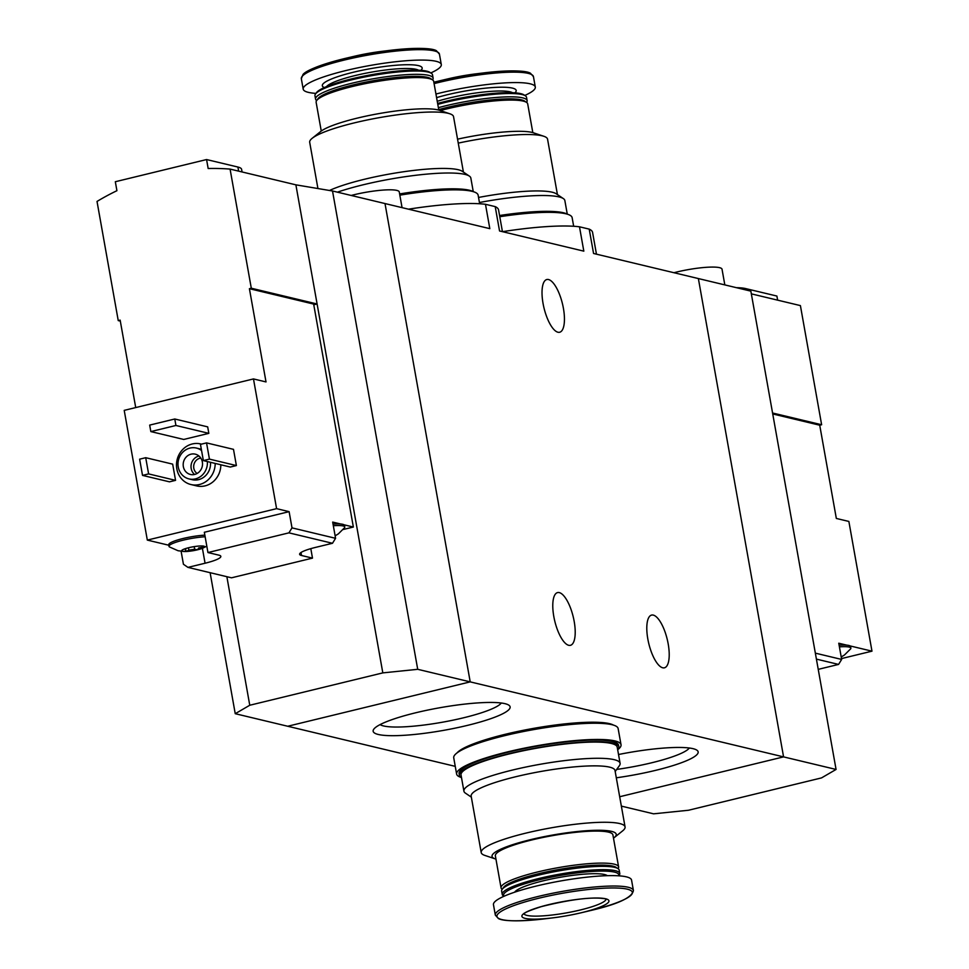 <?xml version="1.0" encoding="UTF-8"?>
<svg xmlns="http://www.w3.org/2000/svg" width="969" height="969" viewBox="0 0 969 969"><rect width="100%" height="100%" fill="white"/><g stroke="black" fill="none" stroke-linecap="round" stroke-linejoin="round"><path stroke-width="1.45" d="M502.439 231.664L498.563 209.922A101.03 16.667 169.9 0 0 495.207 206.615L499.544 230.973L583.822 251.153L579.486 226.794A101.03 16.667 169.9 0 0 502.487 231.676M495.207 206.615L485.481 204.289L489.817 228.648L332.512 190.99L417.712 669.313L783.57 756.886L698.37 278.563L750.854 291.136L836.065 769.447L821.53 777.901L688.474 810.254L653.578 813.827L621.359 806.111M485.481 204.289A101.03 16.667 169.9 0 0 408.47 209.183M596.456 254.169L592.58 232.427A101.03 16.667 169.9 0 0 589.213 229.12L593.561 253.478L698.37 278.563L783.57 756.886L836.065 769.447M504.982 703.664A69.562 11.471 169.9 0 0 433.022 709.005A69.562 11.471 169.9 0 0 373.78 729.209A69.562 11.471 169.9 0 0 443.645 730.36A69.562 11.471 169.9 0 0 508.822 705.153A69.562 11.471 169.9 0 0 504.982 703.664M616.308 777.804A69.562 11.471 169.9 0 0 696.844 750.151A69.562 11.471 169.9 0 0 693.005 748.662A69.562 11.471 169.9 0 0 618.525 754.512M210.116 572.691L235.237 713.693L287.72 726.253L470.207 681.873L287.72 726.253L455.248 766.358M619.688 796.736L783.57 756.886L619.688 796.736M589.213 229.12L579.486 226.794M647.825 639.007A27.132 9.472 -103.7 0 1 651.592 615.085A27.132 9.472 -103.7 0 1 668.186 643.888A27.132 9.472 -103.7 0 1 664.419 667.811A27.132 9.472 -103.7 0 1 647.825 639.007M553.808 616.502A27.132 9.472 -103.7 0 1 557.587 592.58A27.132 9.472 -103.7 0 1 574.181 621.383A27.132 9.472 -103.7 0 1 570.414 645.318A27.132 9.472 -103.7 0 1 553.808 616.502M470.207 681.873L385.008 203.563L470.207 681.873M543.052 303.454A27.132 9.472 -103.7 0 1 546.819 279.52A27.132 9.472 -103.7 0 1 563.413 308.324A27.132 9.472 -103.7 0 1 559.646 332.258A27.132 9.472 -103.7 0 1 543.052 303.454M402.062 207.645L399.264 191.935A33.394 5.511 169.9 0 0 396.793 190.396A33.394 5.511 169.9 0 0 351.19 195.459M616.696 769.422A62.416 10.296 169.9 0 0 689.322 748.02M380.102 724.606A62.416 10.296 169.9 0 0 442.203 722.256A62.416 10.296 169.9 0 0 501.3 703.009M613.498 838.161A63.046 10.393 169.9 0 0 614.067 837.737L622.595 830.905A73.063 12.052 169.9 0 0 625.066 826.92A73.063 12.052 169.9 0 0 551.022 827.865A73.063 12.052 169.9 0 0 481.205 852.538A73.063 12.052 169.9 0 0 484.9 855.433L495.256 858.897A63.046 10.393 169.9 0 0 495.946 859.103M481.205 852.538L471.164 796.143A73.063 12.052 -10.1 0 1 540.968 771.457A73.063 12.052 -10.1 0 1 615.012 770.512L625.066 826.92M614.067 837.737A63.046 10.393 169.9 0 0 552.306 835.108A63.046 10.393 169.9 0 0 495.256 858.897M618.816 875.819L619.239 875.225A59.703 9.847 169.9 0 0 619.785 873.457L619.191 870.15A59.703 9.847 169.9 0 0 618.077 868.672A59.703 9.847 169.9 0 0 618.61 866.904L612.905 834.878A59.703 9.847 169.9 0 0 552.403 835.653A59.703 9.847 169.9 0 0 495.365 855.821L501.058 887.846A59.703 9.847 169.9 0 0 502.184 889.312A59.703 9.847 169.9 0 0 501.639 891.08L502.233 894.399A59.703 9.847 169.9 0 0 503.347 895.877L503.953 896.277M618.61 866.904A59.703 9.847 169.9 0 0 558.108 867.679A59.703 9.847 169.9 0 0 501.058 887.846M616.175 867.388A58.031 9.569 169.9 0 0 558.447 869.568A58.031 9.569 169.9 0 0 503.517 887.459L502.184 889.312A59.703 9.847 169.9 0 1 558.689 870.925A59.703 9.847 169.9 0 1 618.077 868.672L616.175 867.388M619.785 873.457A59.703 9.847 169.9 0 0 559.283 874.232A59.703 9.847 169.9 0 0 502.233 894.399M618.707 875.819A58.515 9.654 169.9 0 0 559.513 875.576A58.515 9.654 169.9 0 0 504.05 896.24M607.345 875.673A47.59 7.849 169.9 0 0 559.84 877.345A47.59 7.849 169.9 0 0 514.672 892.183M495.316 915.099A70.131 11.567 169.9 0 1 562.335 891.407A70.131 11.567 169.9 0 1 633.411 890.499L631.558 880.07A70.131 11.567 169.9 0 0 560.482 880.991A70.131 11.567 169.9 0 0 493.463 904.671L495.316 915.099L498.32 918.455C500.646 920.102 511.196 922.573 545.05 918.806A68.763 11.337 169.9 0 1 508.337 907.747A68.763 11.337 169.9 0 1 617.035 888.028A68.763 11.337 169.9 0 1 590.46 910.569A68.763 11.337 169.9 0 1 588.026 911.151L580.443 912.943A44.259 7.304 169.9 0 0 582.006 912.568A44.259 7.304 169.9 0 0 599.121 898.057A44.259 7.304 169.9 0 0 529.159 910.751A44.259 7.304 169.9 0 0 552.778 917.861A44.259 7.304 169.9 0 0 580.443 912.943M615.194 771.506L619.385 765.68A79.325 13.082 169.9 0 0 620.099 763.33A79.325 13.082 169.9 0 0 614.237 759.672A79.325 13.082 169.9 0 0 525.707 767.073A79.325 13.082 169.9 0 0 463.909 791.152A79.325 13.082 169.9 0 0 465.399 793.114L471.334 797.136M620.099 763.33L617.205 747.123A79.325 13.082 169.9 0 0 611.342 743.465A79.325 13.082 169.9 0 0 522.812 750.866A79.325 13.082 169.9 0 0 461.026 774.934L463.909 791.152M613.438 725.091A80.996 13.36 169.9 0 0 533.301 728.422A80.996 13.36 169.9 0 0 456.956 752.974M617.798 749.631A83.491 13.772 169.9 0 0 621.032 744.761L618.137 728.555A83.491 13.772 169.9 0 0 533.519 729.633A83.491 13.772 169.9 0 0 453.734 757.831L456.617 774.049A83.491 13.772 169.9 0 0 461.329 777.501M621.032 744.761A83.491 13.772 169.9 0 0 536.414 745.851A83.491 13.772 169.9 0 0 456.617 774.049M617.677 749.776A80.996 13.36 169.9 0 0 618.852 746.82L618.561 745.209A80.996 13.36 169.9 0 0 536.487 746.251A80.996 13.36 169.9 0 0 459.088 773.613L459.379 775.236A80.996 13.36 169.9 0 0 461.498 777.598M618.852 746.82A80.996 13.36 169.9 0 0 536.778 747.874A80.996 13.36 169.9 0 0 459.379 775.236M816.407 659.114L838.573 664.419L841.649 659.441L838.766 643.222L846.821 645.148A23.377 3.852 -10.1 0 0 839.118 645.245M815.341 653.142L841.649 659.441M818.236 669.409A25.884 4.264 -10.1 0 1 821.458 668.574L838.573 664.419M772.741 413.957L819.726 425.209L836.332 518.451L848.868 521.443L871.979 651.168L850.128 645.935A23.377 3.852 -10.1 0 1 850.588 646.529L850.867 648.152A23.377 3.852 169.9 0 0 849.147 647.074A23.377 3.852 169.9 0 0 839.408 646.868M751.338 293.861L800.406 305.598L821.627 424.749L772.572 413M871.979 651.168L841.504 658.581M819.726 425.209L821.627 424.749M724.824 284.898L722.026 269.2A33.394 5.511 169.9 0 0 719.567 267.662A33.394 5.511 169.9 0 0 673.952 272.725M736.464 287.684A50.097 8.261 -10.1 0 1 745.549 288.556L776.896 296.054L777.622 300.148M850.128 645.935A23.377 3.852 169.9 0 0 848.856 645.451A23.377 3.852 169.9 0 0 846.821 645.148M841.213 656.97L844.435 655.02L850.673 648.83A23.377 3.852 169.9 0 0 850.867 648.152M185.309 550.295L186.157 551.506L185.43 548.636M183.044 549.568L181.772 550.453A11.689 1.926 169.9 0 0 182.535 551.325A11.689 1.926 169.9 0 0 184.788 551.531A11.689 1.926 169.9 0 0 186.157 551.506A11.689 1.926 169.9 0 0 197.567 549.786A11.689 1.926 169.9 0 0 202.024 548.466A11.689 1.926 169.9 0 0 204.592 547.025A11.689 1.926 169.9 0 0 204.096 546.225A11.689 1.926 169.9 0 0 200.208 545.971A11.689 1.926 169.9 0 0 188.798 547.691A11.689 1.926 169.9 0 0 182.075 550.15A11.689 1.926 169.9 0 0 181.772 550.453L181.748 550.513M194.2 546.613L194.672 549.266L188.858 550.138L186.157 551.506M194.672 549.266L197.567 549.786L198.718 547.933L204.604 546.94M187.95 567.386L205.065 563.231A25.884 4.264 -10.1 0 0 220.835 556.363A25.884 4.264 -10.1 0 0 218.921 555.164L207.947 552.548L288.932 532.853L332.488 543.282L315.373 547.437A25.884 4.264 -10.1 0 0 299.615 554.304A25.884 4.264 -10.1 0 0 301.516 555.491L312.49 558.12L231.518 577.815L187.95 567.386L183.432 564.261L181.118 551.3M332.488 543.282L335.565 538.304L292.008 527.875L288.932 532.853M343.171 529.51L353.358 527.039L313.641 304.072L249.408 288.689L266.015 381.931L253.478 378.927L124.214 410.371L147.324 540.096L168.812 545.232M135.721 407.574L120.144 320.133L118.242 320.594L97.021 201.443A250.487 231.082 -76.5 0 1 116.922 190.699L115.323 181.736L206.567 159.546L237.902 167.043A50.097 8.261 -10.1 0 1 241.608 169.357L242.068 171.949M353.358 527.039L344.043 524.798A23.377 3.852 -10.1 0 1 344.504 525.392L344.782 527.015A23.377 3.852 169.9 0 0 333.324 525.731M292.008 527.875L289.113 511.656L276.589 508.652L253.478 378.927M335.565 538.304L332.682 522.085L340.737 524.011A23.377 3.852 -10.1 0 0 333.033 524.108M332.512 190.99L295.884 184.837L230.077 169.09A250.487 231.082 -76.5 0 0 208.165 168.509L206.567 159.546M220.835 464.781A20.87 19.259 103.5 0 1 196.622 485.893L190.99 484.548A20.87 19.259 103.5 0 1 176.83 468.863A20.87 19.259 103.5 0 1 200.704 443.947A20.87 19.259 103.5 0 1 201.443 444.141M233.493 449.35L236.388 465.568L230.295 467.046L203.357 460.59L200.462 444.383L206.542 442.894L233.493 449.35M172.664 464.139L175.559 480.358L169.478 481.835L142.528 475.391L139.633 459.173L145.713 457.695L172.664 464.139M207.681 426.869L208.832 433.349L183.735 439.454L150.837 431.58L149.686 425.1L174.771 418.996L207.681 426.869M147.324 540.096L276.589 508.652M295.884 184.837L317.105 303.987L251.298 288.229L230.077 169.09M118.242 320.594L120.313 321.09M313.774 304.799L317.105 303.987L382.816 672.886L417.712 669.313M251.298 288.229L249.408 288.689M235.237 713.693L249.76 705.25L226.867 576.7M382.816 672.886L249.76 705.25M207.354 461.559A15.867 14.632 103.5 0 1 189.016 478.916A15.867 14.632 103.5 0 1 178.26 467.01A15.867 14.632 103.5 0 1 196.404 448.066A15.867 14.632 103.5 0 1 201.564 450.537M183.347 466.61A10.441 9.629 103.5 0 1 195.29 454.158A10.441 9.629 103.5 0 1 202.218 466.549A10.441 9.629 103.5 0 1 190.421 474.459A10.441 9.629 103.5 0 1 183.347 466.61M196.404 448.066L199.541 448.817A15.867 14.632 103.5 0 1 201.358 449.386M210.491 462.298A15.867 14.632 103.5 0 1 192.153 479.667L189.016 478.916M215.191 463.424A20.87 19.259 103.5 0 1 190.99 484.548M194.563 474.459A10.441 9.629 103.5 0 1 191.184 468.487A10.441 9.629 103.5 0 1 198.984 456.024M197.107 473.466A8.406 7.752 103.5 0 1 193.8 468.221A8.406 7.752 103.5 0 1 200.789 458.058M206.542 442.894L209.437 459.112L236.388 465.568M209.437 459.112L203.357 460.59M145.713 457.695L148.608 473.902L175.559 480.358M148.608 473.902L142.528 475.391M174.771 418.996L175.922 425.476L208.832 433.349M175.922 425.476L150.837 431.58M312.49 558.12L310.807 548.648M205.137 536.765A23.377 3.852 169.9 0 0 181.046 540.714A23.377 3.852 169.9 0 0 169.006 546.359L168.727 544.735A23.377 3.852 -10.1 0 1 180.755 539.091A23.377 3.852 -10.1 0 1 204.847 535.142M207.947 552.548L204.338 532.272L289.113 511.656M344.043 524.798A23.377 3.852 169.9 0 0 340.737 524.011M335.129 535.833L338.351 533.883L344.576 527.693A23.377 3.852 169.9 0 0 344.782 527.015M169.006 546.359A23.377 3.852 169.9 0 0 169.442 546.928L178.078 550.743L184.788 551.531M458.252 143.121A73.063 12.052 -10.1 0 1 543.863 136.29A73.063 12.052 -10.1 0 1 547.558 139.173L557.429 194.575M479.437 202.509A79.325 13.082 -10.1 0 1 558.992 196.901A79.325 13.082 -10.1 0 1 563.364 198.597L556.23 193.776A73.063 12.052 169.9 0 0 552.209 192.213A73.063 12.052 169.9 0 0 478.541 197.458M457.55 139.173A63.046 10.393 -10.1 0 1 533.507 132.826L543.863 136.29M440.265 110.575A59.703 9.847 -10.1 0 1 526.579 102.399A59.703 9.847 -10.1 0 1 527.693 103.877L532.817 132.608M438.715 109.618A58.031 9.569 -10.1 0 1 524.677 101.115L526.579 102.399A59.703 9.847 -10.1 0 0 527.124 100.631L526.53 97.312A59.703 9.847 -10.1 0 0 525.416 95.846A59.703 9.847 -10.1 0 0 437.782 104.373M438.376 107.68A59.703 9.847 -10.1 0 1 527.124 100.631M437.625 103.441A58.515 9.654 -10.1 0 1 524.072 94.926L525.416 95.846M435.941 94.029A70.131 11.567 -10.1 0 1 535.3 87.04A70.131 11.567 -10.1 0 1 524.81 95.434M434.088 83.613A70.131 11.567 -10.1 0 1 533.447 76.624L530.443 73.256C528.117 71.609 517.567 69.138 483.713 72.905A68.763 11.337 -10.1 0 0 440.738 80.56L433.846 82.256A68.763 11.337 -10.1 0 1 440.738 80.56L448.32 78.78A44.259 7.304 -10.1 0 1 475.973 73.85L483.713 72.905A68.763 11.337 -10.1 0 1 531.496 74.504M563.364 198.597A79.325 13.082 -10.1 0 1 564.854 200.559L567.265 214.113M499.774 216.717A83.491 13.772 -10.1 0 1 572.134 217.662L573.672 226.262M499.568 215.518A80.996 13.36 -10.1 0 1 567.434 214.21M317.856 188.131L309.692 142.298A73.063 12.052 -10.1 0 1 312.163 138.313A73.063 12.052 -10.1 0 1 379.509 117.612A73.063 12.052 -10.1 0 1 449.846 113.785A73.063 12.052 -10.1 0 1 453.54 116.668L463.412 172.07M337.418 192.165A79.325 13.082 -10.1 0 1 464.975 174.396A79.325 13.082 -10.1 0 1 469.359 176.104L462.225 171.271A73.063 12.052 169.9 0 0 458.192 169.708A73.063 12.052 169.9 0 0 396.781 172.797A73.063 12.052 169.9 0 0 329.69 190.396M312.163 138.313L320.691 131.481A63.046 10.393 -10.1 0 1 378.794 113.627A63.046 10.393 -10.1 0 1 439.49 110.321L449.846 113.785M321.26 131.045L316.136 102.302A59.703 9.847 -10.1 0 1 316.681 100.534A59.703 9.847 -10.1 0 1 373.186 82.147A59.703 9.847 -10.1 0 1 432.574 79.894A59.703 9.847 -10.1 0 1 433.688 81.372L438.812 110.103M315.555 99.068A59.703 9.847 -10.1 0 0 316.681 100.534L318.014 98.668A58.031 9.569 -10.1 0 1 372.944 80.79A58.031 9.569 -10.1 0 1 430.672 78.61L432.574 79.894A59.703 9.847 -10.1 0 0 433.107 78.126L432.525 74.807A59.703 9.847 -10.1 0 0 431.399 73.341A59.703 9.847 -10.1 0 0 372.023 75.594A59.703 9.847 -10.1 0 0 315.506 93.981A59.703 9.847 -10.1 0 0 314.973 95.749L315.555 99.068A59.703 9.847 -10.1 0 1 372.605 78.901A59.703 9.847 -10.1 0 1 433.107 78.126M315.506 93.981L316.451 92.661A58.515 9.654 -10.1 0 1 371.854 74.637A58.515 9.654 -10.1 0 1 430.054 72.433L431.399 73.341M315.93 93.387A70.131 11.567 -10.1 0 1 303.188 89.136A70.131 11.567 -10.1 0 1 370.206 65.456A70.131 11.567 -10.1 0 1 441.295 64.535A70.131 11.567 -10.1 0 1 430.793 72.929M302.437 76.066A68.763 11.337 -10.1 0 1 346.732 58.055L354.315 56.275A44.259 7.304 -10.1 0 1 381.968 51.345L389.695 50.4A68.763 11.337 -10.1 0 1 437.479 52.011M469.359 176.104A79.325 13.082 -10.1 0 1 470.837 178.054L473.26 191.62M399.834 195.157A83.491 13.772 -10.1 0 1 478.129 195.157L479.655 203.769M399.616 193.945A80.996 13.36 -10.1 0 1 473.417 191.705M524.011 913.864A41.752 6.88 169.9 0 0 580.637 909.903A41.752 6.88 169.9 0 0 606.061 899.244M745.803 289.925L745.549 288.556M238.628 171.138L237.902 167.043M301.516 555.491L300.996 552.524M205.065 563.231L202.412 548.321M188.434 547.776L188.858 550.138M202.23 545.959L202.388 546.855M437.237 101.309A47.59 7.849 -10.1 0 1 512.54 92.721M436.583 97.639A50.727 8.37 -10.1 0 1 493.73 87.489A50.727 8.37 -10.1 0 1 514.902 92.854M326.517 86.616A47.59 7.849 -10.1 0 1 371.406 72.154A47.59 7.849 -10.1 0 1 418.535 70.216M324.349 87.549A50.727 8.37 -10.1 0 1 370.776 68.605A50.727 8.37 -10.1 0 1 420.885 70.349M301.335 78.719A70.131 11.567 -10.1 0 1 368.353 55.027A70.131 11.567 -10.1 0 1 439.429 54.119L436.438 50.751C434.112 49.104 423.55 46.645 389.695 50.4A68.763 11.337 -10.1 0 0 346.732 58.055C313.653 66.219 304.605 72.178 302.994 74.528L301.335 78.719L303.188 89.136M633.411 890.499C632.2 897.548 617.871 904.234 590.46 910.569M552.778 917.861L545.05 918.806M606.061 898.832L600.429 898.215C587.081 897.342 567.362 900.153 541.271 906.645C519.614 913.682 525.549 913.682 523.805 914.106L523.866 913.476M200.704 443.947L201.479 444.129M206.821 546.177L202.024 548.466M535.3 87.04L533.447 76.624M441.295 64.535L439.429 54.119"/></g></svg>
